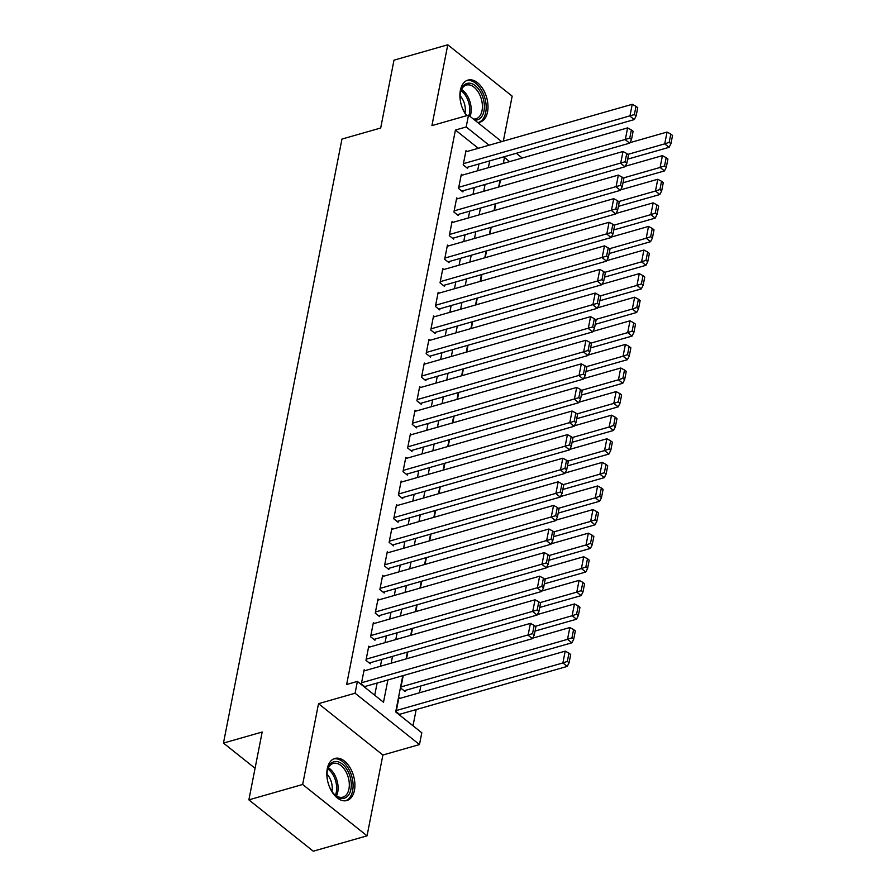 <?xml version="1.0" encoding="UTF-8"?>
<svg xmlns="http://www.w3.org/2000/svg" width="896" height="896" viewBox="0 0 896 896"><rect width="100%" height="100%" fill="white"/><g stroke="black" fill="none" stroke-linecap="round" stroke-linejoin="round"><path stroke-width="1.34" d="M354.446 790.306A21.885 13.205 74.1 0 0 349.854 767.346A21.885 13.205 74.1 0 0 334.858 758.442A21.885 13.205 74.1 0 0 327.298 768.656A21.885 13.205 74.1 0 0 331.878 791.627A21.885 13.205 74.1 0 0 346.886 800.52A21.885 13.205 74.1 0 0 354.446 790.306M477.702 122.494A21.885 13.205 74.1 0 0 479.965 122.181A21.885 13.205 74.1 0 0 487.525 111.966A21.885 13.205 74.1 0 0 482.944 89.006A21.885 13.205 74.1 0 0 467.947 80.102A21.885 13.205 74.1 0 0 460.376 90.317A21.885 13.205 74.1 0 0 466.626 115.696M402.797 675.696L395.685 711.95L421.792 732.771L419.474 744.565L355.085 693.224L357.403 681.419L383.499 702.24L387.878 679.963M382.894 755.014L318.517 703.674L302.658 784.482L248.875 799.859L313.264 851.2L367.046 835.834L382.894 755.014L419.474 744.565M503.339 141.142L512.165 96.141L447.776 44.8L431.928 125.608L468.496 115.158L501.67 141.613M413.011 725.771L416.181 709.565M419.474 692.776L420.818 685.978M302.658 784.482L367.046 835.834M248.875 799.859L262.181 732.021L223.462 743.086L341.958 139.07L380.688 128.005L393.994 60.166L447.776 44.8M365.154 670.6L364.123 669.782L361.346 683.939L365.691 687.411L365.926 686.235M369.779 647.013L368.749 646.195L365.971 660.352L370.328 663.813L370.552 662.637M374.405 623.414L373.374 622.597L370.597 636.754L374.954 640.226L375.189 639.038M379.03 599.827L378.011 598.998L375.234 613.155L379.579 616.627L379.814 615.451M383.667 576.229L382.637 575.411L379.859 589.568L384.205 593.029L384.44 591.853M388.293 552.63L387.262 551.813L384.485 565.97L388.842 569.442L389.066 568.254M392.918 529.043L391.899 528.214L389.122 542.371L393.467 545.843L393.702 544.667M397.555 505.445L396.525 504.627L393.747 518.784L398.093 522.256L398.328 521.069M402.181 481.846L401.15 481.029L398.373 495.186L402.73 498.658L402.954 497.482M406.806 458.259L405.787 457.43L403.01 471.587L407.355 475.059L407.59 473.883M411.443 434.661L410.413 433.843L407.635 448L411.981 451.472L412.216 450.285M416.069 411.062L415.038 410.245L412.261 424.402L416.618 427.874L416.842 426.698M420.694 387.475L419.664 386.658L416.886 400.814L421.243 404.275L421.478 403.099M425.331 363.877L424.301 363.059L421.523 377.216L425.869 380.688L426.104 379.501M429.957 340.278L428.926 339.461L426.149 353.618L430.506 357.09L430.73 355.914M434.582 316.691L433.552 315.874L430.774 330.03L435.131 333.491L435.355 332.315M439.208 293.093L438.189 292.275L435.411 306.432L439.757 309.904L439.992 308.717M443.845 269.506L442.814 268.677L440.037 282.834L444.382 286.306L444.618 285.13M448.47 245.907L447.44 245.09L444.662 259.246L449.019 262.707L449.243 261.531M453.096 222.309L452.077 221.491L449.299 235.648L453.645 239.12L453.88 237.933M457.733 198.722L456.702 197.893L453.925 212.05L458.27 215.522L458.506 214.346M462.358 175.123L461.328 174.306L458.55 188.462L462.907 191.934L463.131 190.747M403.234 675.573L400.781 688.106L405.126 691.566L405.362 690.39M500.45 180.085L499.106 186.894M495.813 203.683L494.48 210.482M491.187 227.282L489.854 234.08M486.562 250.869L485.218 257.678M481.925 274.467L480.592 281.266M477.299 298.054L475.966 304.864M472.674 321.653L471.33 328.462M468.037 345.251L466.704 352.05M463.411 368.838L462.078 375.648M458.786 392.437L457.453 399.246M454.149 416.035L452.816 422.834M449.523 439.622L448.19 446.432M444.898 463.221L443.565 470.03M440.272 486.819L438.928 493.618M435.635 510.406L434.302 517.216M431.01 534.005L429.677 540.803M426.384 557.603L425.04 564.402M421.747 581.19L420.414 588M417.122 604.789L415.789 611.587M412.496 628.376L411.152 635.186M407.859 651.974L406.526 658.784M399.952 698.365L398.922 697.536L396.144 711.693L400.501 715.165L400.725 713.989M478.318 148.288L455.426 130.032L346.64 684.499L357.403 681.419M374.718 695.24L377.115 683.032M380.408 666.243L381.752 659.434M385.045 642.645L386.378 635.846M389.67 619.058L391.003 612.248M394.296 595.459L395.629 588.661M398.933 571.861L400.266 565.062M403.558 548.274L404.891 541.464M408.184 524.675L409.517 517.877M412.81 501.088L414.154 494.278M417.446 477.49L418.779 470.68M422.072 453.891L423.405 447.093M426.698 430.304L428.042 423.494M431.334 406.706L432.667 399.896M435.96 383.107L437.293 376.309M440.586 359.52L441.93 352.71M445.222 335.922L446.555 329.112M449.848 312.323L451.181 305.525M454.474 288.736L455.806 281.926M459.11 265.138L460.443 258.339M463.736 241.539L465.069 234.741M468.362 217.952L469.694 211.142M472.987 194.354L474.331 187.555M477.624 170.766L478.957 163.957M466.984 151.525L465.965 150.707L463.187 164.864L467.533 168.336L467.768 167.16M223.462 743.086L255.069 768.298M318.517 703.674L355.085 693.224M455.426 130.032L466.189 126.952L468.496 115.158M509.645 161.616L504.47 157.483L503.306 163.419M500.013 180.208L498.669 187.018M495.376 203.806L494.043 210.616M490.75 227.405L489.418 234.203M486.125 250.992L484.781 257.802M481.488 274.59L480.155 281.4M476.862 298.189L475.53 304.987M472.237 321.776L470.904 328.586M467.6 345.374L466.267 352.173M462.974 368.973L461.642 375.771M458.349 392.56L457.016 399.37M453.723 416.158L452.379 422.957M449.086 439.746L447.754 446.555M444.461 463.344L443.128 470.154M439.835 486.942L438.491 493.741M435.198 510.53L433.866 517.339M430.573 534.128L429.24 540.938M425.947 557.726L424.603 564.525M421.31 581.314L419.978 588.123M416.685 604.912L415.352 611.71M412.059 628.51L410.726 635.309M407.422 652.098L406.09 658.907M516.309 153.283L522.234 158.01M489.082 145.219L466.189 126.952M391.171 663.174L392.504 656.365M395.797 639.576L397.13 632.766M400.422 615.978L401.766 609.179M405.059 592.39L406.392 585.581M409.685 568.792L411.018 561.982M414.31 545.194L415.654 538.395M418.947 521.606L420.28 514.797M423.573 498.008L424.906 491.21M428.198 474.41L429.531 467.611M432.835 450.822L434.168 444.013M437.461 427.224L438.794 420.426M442.086 403.626L443.419 396.827M446.712 380.038L448.056 373.229M451.349 356.44L452.682 349.642M455.974 332.853L457.307 326.043M460.6 309.254L461.944 302.445M465.237 285.656L466.57 278.858M469.862 262.069L471.195 255.259M474.488 238.47L475.821 231.661M479.125 214.872L480.458 208.074M483.75 191.285L485.083 184.475M488.376 167.686L489.709 160.888M465.73 151.883L632.24 104.306L629.933 116.099L634.278 119.571L636.115 115.965L637.739 107.699L635.992 106.31L634.379 114.576L636.115 115.965M466.502 167.518L634.278 119.571M463.411 163.688L634.379 114.576M635.992 106.31L632.24 104.306M627.637 159.163L669.077 147.325L664.731 143.853L627.85 154.392M629.899 142.677L667.05 132.059L670.802 134.064L669.178 142.33L670.925 143.718L672.538 135.453L670.802 134.064M669.178 142.33L664.731 143.853L667.05 132.059M670.925 143.718L669.077 147.325M460.667 102.402A18.939 11.424 -105.9 0 1 460.488 92.266A18.939 11.424 -105.9 0 1 460.522 92.098A18.939 11.424 -105.9 0 1 475.418 85.758A18.939 11.424 -105.9 0 1 483.974 111.003A18.939 11.424 -105.9 0 1 474.656 120.064M473.312 119A17.539 10.573 74.1 0 0 475.978 118.81A17.539 10.573 74.1 0 0 482.037 110.622A17.539 10.573 74.1 0 0 478.363 92.221A17.539 10.573 74.1 0 0 466.334 85.086A17.539 10.573 74.1 0 0 460.421 92.624M460.096 95.782A13.81 8.333 -105.9 0 1 465.035 112.974A13.81 8.333 -105.9 0 1 465.024 113.019M478.464 122.461A21.739 13.115 74.1 0 0 485.722 112.392A21.739 13.115 74.1 0 0 481.275 89.757A21.739 13.115 74.1 0 0 466.525 80.662M466.973 115.528A17.539 10.573 74.1 0 0 467.018 115.584A18.939 11.424 -105.9 0 1 462.011 107.094M327.589 780.741A18.939 11.424 -105.9 0 1 327.432 770.437A18.939 11.424 -105.9 0 1 335.978 761.499A18.939 11.424 -105.9 0 1 350.885 780.125A18.939 11.424 -105.9 0 1 342.317 798.448A18.939 11.424 -105.9 0 1 334.242 794.259A18.939 11.424 -105.9 0 1 328.922 785.434M333.883 793.867A17.539 10.573 74.1 0 0 341.006 797.395A17.539 10.573 74.1 0 0 342.888 797.138A17.539 10.573 74.1 0 0 348.634 778.893A17.539 10.573 74.1 0 0 335.138 763.179A17.539 10.573 74.1 0 0 333.256 763.426A17.539 10.573 74.1 0 0 327.331 770.963M327.006 774.122A13.81 8.333 -105.9 0 1 331.934 791.358M345.386 800.8A21.739 13.115 74.1 0 0 352.195 778.03A21.739 13.115 74.1 0 0 335.507 758.766A21.739 13.115 74.1 0 0 333.435 759.002M461.104 175.482L627.614 127.893L625.296 139.698L629.653 143.158L631.49 139.552L633.114 131.298L631.366 129.909L629.742 138.163L631.49 139.552M461.877 191.106L629.653 143.158M458.786 187.275L629.742 138.163M631.366 129.909L627.614 127.893M456.467 199.08L622.989 151.491L620.67 163.285L625.016 166.757L626.864 163.15L628.477 154.896L626.741 153.507L625.117 161.762L626.864 163.15M457.251 214.704L625.016 166.757M454.16 210.874L625.117 161.762M626.741 153.507L622.989 151.491M451.842 222.667L618.352 175.09L616.045 186.883L620.39 190.355L622.227 186.738L623.851 178.483L622.115 177.094L620.491 185.36L622.227 186.738M452.614 238.302L620.39 190.355M449.523 234.472L620.491 185.36M622.115 177.094L618.352 175.09M447.216 246.266L613.726 198.677L611.408 210.482L615.765 213.942L617.602 210.336L619.226 202.082L617.478 200.693L615.866 208.947L617.602 210.336M447.989 261.89L615.765 213.942M444.898 258.059L615.866 208.947M617.478 200.693L613.726 198.677M623.011 182.762L664.451 170.923L660.106 167.451L623.224 177.99M625.274 166.264L662.413 155.646L666.176 157.662L664.552 165.917L666.288 167.306L667.912 159.051L666.176 157.662M664.552 165.917L660.106 167.451L662.413 155.646M666.288 167.306L664.451 170.923M618.386 206.36L659.826 194.51L655.469 191.038L618.598 201.578M620.637 189.862L657.787 179.245L661.539 181.261L659.926 189.515L661.662 190.904L663.286 182.65L661.539 181.261M659.926 189.515L655.469 191.038L657.787 179.245M661.662 190.904L659.826 194.51M613.749 229.947L655.189 218.109L650.843 214.637L613.973 225.176M616.011 213.461L653.162 202.843L656.914 204.848L655.29 213.114L657.037 214.502L658.65 206.237L656.914 204.848M655.29 213.114L650.843 214.637L653.162 202.843M657.037 214.502L655.189 218.109M609.123 253.546L650.563 241.696L646.218 238.235L609.336 248.774M611.386 237.048L648.525 226.43L652.288 228.446L650.664 236.701L652.4 238.09L654.024 229.835L652.288 228.446M650.664 236.701L646.218 238.235L648.525 226.43M652.4 238.09L650.563 241.696M442.579 269.864L609.101 222.275L606.782 234.069L611.128 237.541L612.976 233.934L614.589 225.669L612.853 224.291L611.229 232.546L612.976 233.934M443.363 285.488L611.128 237.541M440.272 281.658L611.229 232.546M612.853 224.291L609.101 222.275M604.498 277.144L645.938 265.294L641.581 261.822L604.71 272.362M606.749 260.646L643.899 250.029L647.651 252.045L646.038 260.299L647.774 261.688L649.398 253.434L647.651 252.045M646.038 260.299L641.581 261.822L643.899 250.029M647.774 261.688L645.938 265.294M437.954 293.451L604.464 245.874L602.157 257.667L606.502 261.139L608.339 257.522L609.963 249.267L608.227 247.878L606.603 256.144L608.339 257.522M438.726 309.086L606.502 261.139M435.635 305.256L606.603 256.144M608.227 247.878L604.464 245.874M599.861 300.731L641.312 288.893L636.955 285.421L600.085 295.96M602.123 284.234L639.274 273.627L643.026 275.632L641.402 283.898L643.149 285.275L644.762 277.021L643.026 275.632M641.402 283.898L636.955 285.421L639.274 273.627M643.149 285.275L641.312 288.893M433.328 317.05L599.838 269.461L597.52 281.266L601.877 284.726L603.714 281.12L605.338 272.866L603.59 271.477L601.978 279.731L603.714 281.12M434.101 332.674L601.877 284.726M431.01 328.843L601.978 279.731M603.59 271.477L599.838 269.461M595.235 324.33L636.675 312.48L632.33 309.019L595.448 319.558M597.498 307.832L634.637 297.214L638.4 299.23L636.776 307.485L638.512 308.874L640.136 300.619L638.4 299.23M636.776 307.485L632.33 309.019L634.637 297.214M638.512 308.874L636.675 312.48M428.691 340.648L595.213 293.059L592.894 304.853L597.251 308.325L599.088 304.718L600.701 296.453L598.965 295.064L597.341 303.33L599.088 304.718M429.475 356.272L597.251 308.325M426.384 352.442L597.341 303.33M598.965 295.064L595.213 293.059M590.61 347.917L632.05 336.078L627.704 332.606L590.822 343.146M592.872 331.43L630.011 320.813L633.763 322.829L632.15 331.083L633.886 332.472L635.51 324.206L633.763 322.829M632.15 331.083L627.704 332.606L630.011 320.813M633.886 332.472L632.05 336.078M424.066 364.235L590.576 316.658L588.269 328.451L592.614 331.923L594.451 328.306L596.075 320.051L594.339 318.662L592.715 326.917L594.451 328.306M424.838 379.859L592.614 331.923M421.747 376.04L592.715 326.917M594.339 318.662L590.576 316.658M585.984 371.515L627.424 359.677L623.067 356.205L586.197 366.744M588.235 355.018L625.386 344.411L629.138 346.416L627.514 354.682L629.261 356.059L630.874 347.805L629.138 346.416M627.514 354.682L623.067 356.205L625.386 344.411M629.261 356.059L627.424 359.677M419.44 387.834L585.95 340.245L583.632 352.05L587.989 355.51L589.826 351.904L591.45 343.65L589.702 342.261L588.09 350.515L589.826 351.904M420.213 403.458L587.989 355.51M417.122 399.627L588.09 350.515M589.702 342.261L585.95 340.245M581.347 395.114L622.787 383.264L618.442 379.803L581.56 390.331M583.61 378.616L620.76 367.998L624.512 370.014L622.888 378.269L624.635 379.658L626.248 371.403L624.512 370.014M622.888 378.269L618.442 379.803L620.76 367.998M624.635 379.658L622.787 383.264M414.803 411.432L581.325 363.843L579.006 375.637L583.363 379.109L585.2 375.502L586.813 367.237L585.077 365.848L583.453 374.114L585.2 375.502M415.587 427.056L583.363 379.109M412.496 423.226L583.453 374.114M585.077 365.848L581.325 363.843M576.722 418.701L618.162 406.862L613.816 403.39L576.934 413.93M578.984 402.214L616.123 391.597L619.875 393.602L618.262 401.867L619.998 403.256L621.622 394.99L619.875 393.602M618.262 401.867L613.816 403.39L616.123 391.597M619.998 403.256L618.162 406.862M410.178 435.019L576.699 387.43L574.381 399.235L578.726 402.707L580.563 399.09L582.187 390.835L580.451 389.446L578.827 397.701L580.563 399.09M410.962 450.643L578.726 402.707M407.87 446.824L578.827 397.701M580.451 389.446L576.699 387.43M572.096 442.299L613.536 430.461L609.179 426.989L572.309 437.528M574.347 425.802L611.498 415.195L615.25 417.2L613.637 425.454L615.373 426.843L616.997 418.589L615.25 417.2M613.637 425.454L609.179 426.989L611.498 415.195M615.373 426.843L613.536 430.461M567.459 465.898L608.899 454.048L604.554 450.587L567.672 461.115M569.722 449.4L606.872 438.782L610.624 440.798L609 449.053L610.747 450.442L612.36 442.187L610.624 440.798M609 449.053L604.554 450.587L606.872 438.782M610.747 450.442L608.899 454.048M562.834 489.485L604.274 477.646L599.928 474.174L563.046 484.714M565.096 472.998L602.235 462.381L605.998 464.386L604.374 472.651L606.11 474.04L607.734 465.774L605.998 464.386M604.374 472.651L599.928 474.174L602.235 462.381M606.11 474.04L604.274 477.646M405.552 458.618L572.062 411.029L569.755 422.822L574.101 426.294L575.938 422.688L577.562 414.434L575.814 413.045L574.202 421.299L575.938 422.688M406.325 474.242L574.101 426.294M403.234 470.411L574.202 421.299M575.814 413.045L572.062 411.029M400.926 482.205L567.437 434.627L565.118 446.421L569.475 449.893L571.312 446.286L572.936 438.021L571.189 436.632L569.576 444.898L571.312 446.286M401.699 497.84L569.475 449.893M398.608 494.01L569.576 444.898M571.189 436.632L567.437 434.627M396.29 505.803L562.811 458.214L560.493 470.019L564.838 473.48L566.686 469.874L568.299 461.619L566.563 460.23L564.939 468.485L566.686 469.874M397.074 521.427L564.838 473.48M393.982 517.597L564.939 468.485M566.563 460.23L562.811 458.214M558.208 513.083L599.648 501.245L595.291 497.773L558.421 508.312M560.459 496.586L597.61 485.968L601.362 487.984L599.749 496.238L601.485 497.627L603.109 489.373L601.362 487.984M599.749 496.238L595.291 497.773L597.61 485.968M601.485 497.627L599.648 501.245M391.664 529.402L558.174 481.813L555.867 493.606L560.213 497.078L562.05 493.472L563.674 485.218L561.938 483.829L560.314 492.083L562.05 493.472M392.437 545.026L560.213 497.078M389.346 541.195L560.314 492.083M561.938 483.829L558.174 481.813M553.571 536.682L595.011 524.832L590.666 521.36L553.795 531.899M555.834 520.184L592.984 509.566L596.736 511.582L595.112 519.837L596.859 521.226L598.472 512.971L596.736 511.582M595.112 519.837L590.666 521.36L592.984 509.566M596.859 521.226L595.011 524.832M387.038 552.989L553.549 505.411L551.23 517.205L555.587 520.677L557.424 517.059L559.048 508.805L557.301 507.416L555.688 515.682L557.424 517.059M387.811 568.624L555.587 520.677M384.72 564.794L555.688 515.682M557.301 507.416L553.549 505.411M548.946 560.269L590.386 548.43L586.04 544.958L549.158 555.498M551.208 543.782L588.347 533.165L592.11 535.17L590.486 543.435L592.222 544.824L593.846 536.558L592.11 535.17M590.486 543.435L586.04 544.958L588.347 533.165M592.222 544.824L590.386 548.43M382.402 576.587L548.923 528.998L546.605 540.803L550.95 544.264L552.798 540.658L554.411 532.403L552.675 531.014L551.051 539.269L552.798 540.658M383.186 592.211L550.95 544.264M380.094 588.381L551.051 539.269M552.675 531.014L548.923 528.998M544.32 583.867L585.76 572.018L581.403 568.557L544.533 579.096M546.582 567.37L583.722 556.752L587.474 558.768L585.861 567.022L587.597 568.411L589.221 560.157L587.474 558.768M585.861 567.022L581.403 568.557L583.722 556.752M587.597 568.411L585.76 572.018M377.776 600.186L544.286 552.597L541.979 564.39L546.325 567.862L548.162 564.256L549.786 555.99L548.05 554.613L546.426 562.867L548.162 564.256M378.549 615.81L546.325 567.862M375.458 611.979L546.426 562.867M548.05 554.613L544.286 552.597M539.683 607.466L581.134 595.616L576.778 592.144L539.907 602.683M541.946 590.968L579.096 580.35L582.848 582.366L581.224 590.621L582.971 592.01L584.584 583.755L582.848 582.366M581.224 590.621L576.778 592.144L579.096 580.35M582.971 592.01L581.134 595.616M373.15 623.773L539.661 576.195L537.342 587.989L541.699 591.461L543.536 587.843L545.16 579.589L543.413 578.2L541.8 586.466L543.536 587.843M373.923 639.408L541.699 591.461M370.832 635.578L541.8 586.466M543.413 578.2L539.661 576.195M535.058 631.053L576.498 619.214L572.152 615.742L535.27 626.282M537.32 614.555L574.459 603.949L578.222 605.954L576.598 614.219L578.334 615.597L579.958 607.342L578.222 605.954M576.598 614.219L572.152 615.742L574.459 603.949M578.334 615.597L576.498 619.214M368.514 647.371L535.035 599.782L532.717 611.587L537.074 615.048L538.91 611.442L540.523 603.187L538.787 601.798L537.163 610.053L538.91 611.442M369.298 662.995L537.074 615.048M366.206 659.165L537.163 610.053M538.787 601.798L535.035 599.782M404.096 690.749L571.872 642.802L567.526 639.341L401.005 686.918M532.694 638.154L569.834 627.536L573.586 629.552L571.973 637.806L573.709 639.195L575.333 630.941L573.586 629.552M571.973 637.806L567.526 639.341L569.834 627.536M573.709 639.195L571.872 642.802M363.888 670.97L530.398 623.381L528.091 635.174L532.437 638.646L534.274 635.04L535.898 626.774L534.162 625.386L532.538 633.651L534.274 635.04M364.661 686.594L532.437 638.646M361.57 682.763L532.538 633.651M534.162 625.386L530.398 623.381M399.47 714.347L567.246 666.4L562.89 662.928L396.379 710.517M398.698 698.723L565.208 651.134L568.96 653.15L567.336 661.405L569.083 662.794L570.696 654.528L568.96 653.15M567.336 661.405L562.89 662.928L565.208 651.134M569.083 662.794L567.246 666.4M461.53 89.477A17.539 10.573 -105.9 0 1 470.826 113.826A17.539 10.573 -105.9 0 1 470.086 116.424M468.978 115.539A16.957 10.226 74.1 0 0 469.403 113.837A16.957 10.226 74.1 0 0 461.003 90.686M328.451 767.816A17.539 10.573 -105.9 0 1 336.493 795.95M335.406 795.211A16.957 10.226 74.1 0 0 327.925 769.026"/></g></svg>
